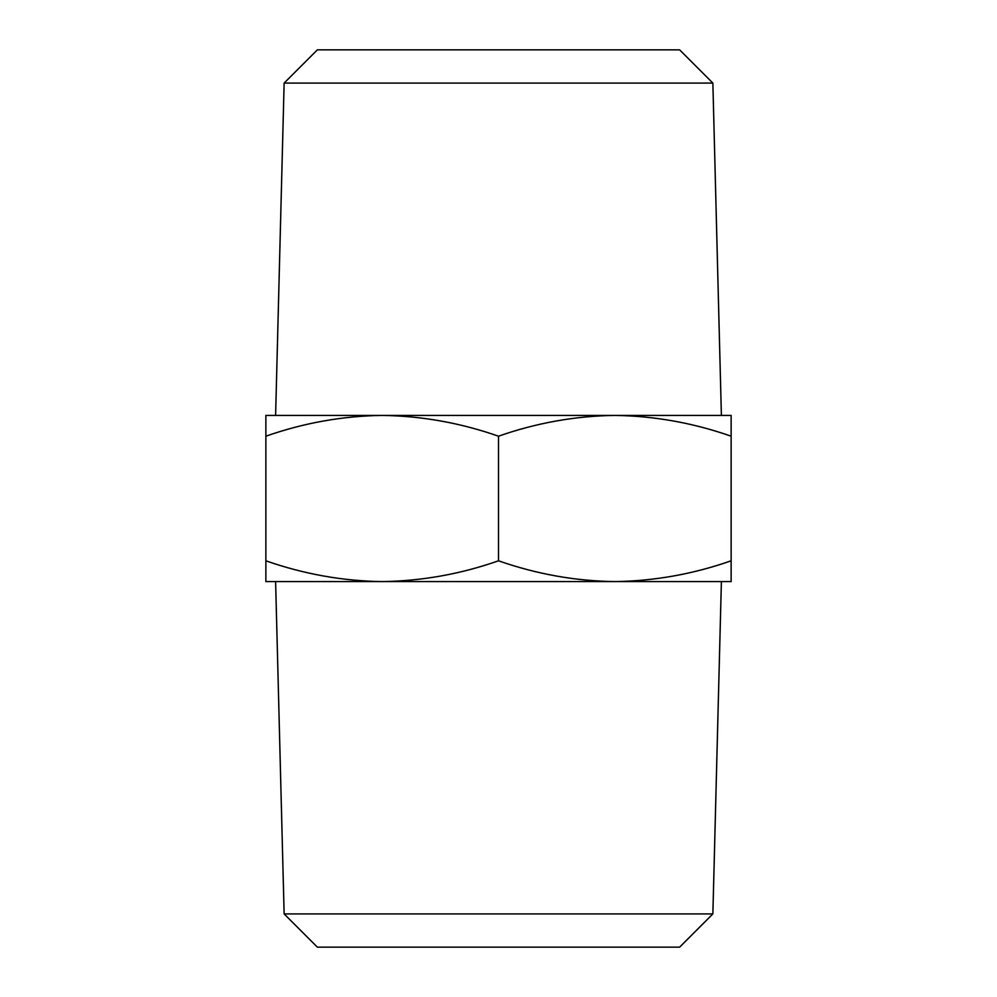 <?xml version="1.0" encoding="UTF-8"?>
<svg xmlns="http://www.w3.org/2000/svg" width="997" height="997" viewBox="0 0 997 997"><rect width="100%" height="100%" fill="white"/><g stroke="black" fill="none" stroke-linecap="round" stroke-linejoin="round"><path stroke-width="1.5" d="M284.133 913.913L712.867 913.913L679.63 947.15L317.37 947.15L284.133 913.913L275.608 581.587L382.187 581.587C421.843 581.027 460.614 574.098 498.5 560.8L498.5 436.2C460.527 422.89 421.743 415.961 382.187 415.413L721.392 415.413L712.867 83.087L284.133 83.087L275.608 415.413L382.187 415.413C342.519 415.973 303.749 422.902 265.863 436.2L265.863 415.413L382.187 415.413M712.867 913.913L721.392 581.587L614.813 581.587C654.481 581.027 693.251 574.098 731.137 560.8L731.137 436.2C693.152 422.89 654.381 415.961 614.813 415.413L731.137 415.413L731.137 436.2M284.133 83.087L317.37 49.85L679.63 49.85L712.867 83.087M614.813 415.413C575.157 415.973 536.386 422.902 498.5 436.2M498.5 560.8C536.473 574.11 575.257 581.039 614.813 581.587L731.137 581.587L731.137 560.8M265.863 560.8C303.848 574.11 342.619 581.039 382.187 581.587L265.863 581.587L265.863 436.2M382.187 581.587L614.813 581.587"/></g></svg>
